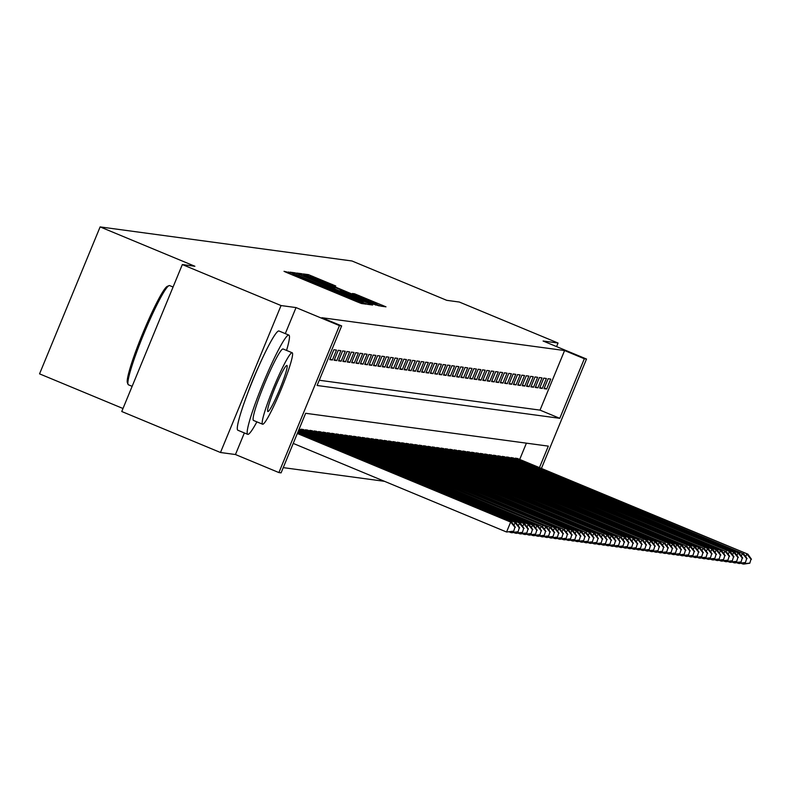 <?xml version="1.0" encoding="UTF-8"?>
<svg xmlns="http://www.w3.org/2000/svg" width="791" height="791" viewBox="0 0 791 791"><rect width="100%" height="100%" fill="white"/><g stroke="black" fill="none" stroke-linecap="round" stroke-linejoin="round"><path stroke-width="1.19" d="M291.602 273.122L284.028 271.333L287.479 272.885L357.245 301.855L361.556 303.526L366.134 304.14L304.456 279.094L291.602 273.122M259.31 365.116A33.519 3.332 112.5 0 0 248.067 392.188M335.76 285.986L308.431 274.635L303.339 273.953L376.585 304.476L380.886 306.147L385.978 306.829L354.556 293.787L352.361 293.501L376.842 304.06L365.264 299.611L310.042 276.385L335.76 285.986M319.257 380.253L540.026 410.124L564.586 350.542L584.331 358.748L586.517 359.035L541.42 468.44M182.326 264.56L281.052 305.553L220.481 452.501L121.755 411.508L182.326 264.56L194.893 266.26L100.121 226.908L351.975 260.981L446.757 300.333L459.324 302.033L558.05 343.027L543.081 341L586.517 359.035M285.304 333.614L296.032 307.58L281.052 305.553M296.032 307.58L339.468 325.615L341.653 325.912L317.102 385.484L559.771 418.32L584.331 358.748M564.586 350.542L321.907 317.715L341.653 325.912M299.384 274.497L295.083 272.836L290.02 272.144L293.461 273.696L363.237 302.666L367.538 304.337L372.63 305.019L299.384 274.497L299.018 275.377M296.684 273.053L301.757 273.735L306.058 275.406L379.304 305.919L372.808 303.962L340.209 290.544L371.068 304.051L296.684 273.073M556.577 346.606L558.05 343.027M327.85 359.401L331.943 349.474M336.491 350.087L333.871 349.731L329.778 359.658L332.408 360.014L336.491 350.087M340.872 350.68L338.241 350.324L334.148 360.251L336.778 360.607L340.872 350.68M345.242 351.273L342.622 350.917L338.528 360.844L341.148 361.2L345.242 351.273M349.612 351.866L346.992 351.511L342.899 361.438L345.519 361.794L349.612 351.866M353.982 352.45L351.362 352.094L347.269 362.031L349.889 362.387L353.982 352.45M358.363 353.043L355.732 352.687L351.639 362.624L354.269 362.97L358.363 353.043M362.733 353.636L360.103 353.28L356.019 363.207L358.639 363.563L362.733 353.636M367.103 354.23L364.483 353.874L360.389 363.801L363.01 364.157L367.103 354.23M371.473 354.823L368.853 354.467L364.76 364.394L367.38 364.75L371.473 354.823M375.854 355.416L373.223 355.06L369.13 364.987L371.76 365.343L375.854 355.416M380.224 355.999L377.594 355.643L373.5 365.58L376.13 365.936L380.224 355.999M384.594 356.593L381.974 356.237L377.88 366.164L380.501 366.52L384.594 356.593M388.964 357.186L386.344 356.83L382.251 366.757L384.871 367.113L388.964 357.186M393.335 357.779L390.714 357.423L386.621 367.35L389.251 367.706L393.335 357.779M397.715 358.372L395.085 358.016L390.991 367.944L393.621 368.299L397.715 358.372M402.085 358.956L399.465 358.61L395.371 368.537L397.992 368.893L402.085 358.956M406.455 359.549L403.835 359.193L399.742 369.13L402.362 369.486L406.455 359.549M410.826 360.142L408.205 359.786L404.112 369.713L406.732 370.069L410.826 360.142M415.206 360.736L412.576 360.38L408.482 370.307L411.112 370.663L415.206 360.736M419.576 361.329L416.946 360.973L412.862 370.9L415.483 371.256L419.576 361.329M423.946 361.922L421.326 361.566L417.233 371.493L419.853 371.849L423.946 361.922M428.317 362.505L425.696 362.159L421.603 372.086L424.223 372.442L428.317 362.505M432.687 363.099L430.067 362.743L425.973 372.68L428.603 373.026L432.687 363.099M437.067 363.692L434.437 363.336L430.344 373.263L432.974 373.619L437.067 363.692M441.437 364.285L438.817 363.929L434.724 373.856L437.344 374.212L441.437 364.285M445.808 364.878L443.187 364.522L439.094 374.45L441.714 374.805L445.808 364.878M450.178 365.472L447.558 365.116L443.464 375.043L446.084 375.399L450.178 365.472M454.558 366.055L451.928 365.709L447.835 375.636L450.465 375.992L454.558 366.055M458.928 366.648L456.298 366.292L452.215 376.229L454.835 376.575L458.928 366.648M463.299 367.242L460.678 366.886L456.585 376.813L459.205 377.169L463.299 367.242M467.669 367.835L465.049 367.479L460.955 377.406L463.575 377.762L467.669 367.835M472.039 368.428L469.419 368.072L465.326 377.999L467.956 378.355L472.039 368.428M476.419 369.021L473.789 368.665L469.696 378.592L472.326 378.948L476.419 369.021M480.79 369.605L478.169 369.249L474.076 379.186L476.696 379.542L480.79 369.605M485.16 370.198L482.54 369.842L478.446 379.779L481.066 380.125L485.16 370.198M489.53 370.791L486.91 370.435L482.817 380.362L485.437 380.718L489.53 370.791M493.91 371.384L491.28 371.028L487.187 380.955L489.817 381.311L493.91 371.384M498.281 371.978L495.66 371.622L491.567 381.549L494.187 381.905L498.281 371.978M502.651 372.571L500.031 372.215L495.937 382.142L498.557 382.498L502.651 372.571M507.021 373.154L504.401 372.798L500.308 382.735L502.928 383.091L507.021 373.154M511.401 373.748L508.771 373.392L504.678 383.319L507.308 383.675L511.401 373.748M515.772 374.341L513.141 373.985L509.058 383.912L511.678 384.268L515.772 374.341M520.142 374.934L517.522 374.578L513.428 384.505L516.048 384.861L520.142 374.934M524.512 375.527L521.892 375.171L517.798 385.098L520.419 385.454L524.512 375.527M528.882 376.111L526.262 375.765L522.169 385.692L524.799 386.048L528.882 376.111M533.263 376.704L530.632 376.348L526.539 386.285L529.169 386.641L533.263 376.704M537.633 377.297L535.013 376.941L530.919 386.868L533.539 387.224L537.633 377.297M542.003 377.89L539.383 377.534L535.289 387.461L537.91 387.817L542.003 377.89M546.373 378.484L543.753 378.128L539.66 388.055L542.28 388.411L546.373 378.484M544.03 388.648L546.66 389.004L550.754 379.077L548.123 378.721L544.03 388.648M283.247 467.629L384.535 481.333M519.707 459.423L526.41 443.158M300.887 429.77L301.134 429.167L303.685 429.701M305.257 430.353L305.504 429.76L308.055 430.294M309.627 430.947L309.874 430.344L312.425 430.887M314.007 431.54L314.254 430.937L316.796 431.481M318.377 432.133L318.625 431.53L321.176 432.074M322.748 432.726L322.995 432.123L325.546 432.657M327.118 433.32L327.365 432.717L329.916 433.25M331.488 433.903L331.736 433.31L334.286 433.844M335.868 434.496L336.116 433.893L338.657 434.437M340.239 435.09L340.486 434.486L343.037 435.03M344.609 435.683L344.856 435.08L347.407 435.623M348.979 436.276L349.226 435.673L351.777 436.207M353.359 436.869L353.607 436.266L356.148 436.8M357.73 437.453L357.977 436.859L360.528 437.393M362.1 438.046L362.347 437.443L364.898 437.987M366.47 438.639L366.717 438.036L369.268 438.58M370.841 439.232L371.098 438.629L373.639 439.163M375.221 439.826L375.468 439.223L378.009 439.756M379.591 440.419L379.838 439.816L382.389 440.35M383.961 441.002L384.208 440.409L386.759 440.943M388.332 441.596L388.579 440.992L391.13 441.536M392.712 442.189L392.959 441.586L395.5 442.129M397.082 442.782L397.329 442.179L399.88 442.713M401.452 443.375L401.699 442.772L404.25 443.306M405.823 443.959L406.07 443.365L408.621 443.899M410.203 444.552L410.45 443.959L412.991 444.493M414.573 445.145L414.82 444.542L417.371 445.086M418.943 445.738L419.19 445.135L421.741 445.679M423.314 446.332L423.561 445.728L426.112 446.262M427.684 446.925L427.931 446.322L430.482 446.856M432.064 447.508L432.311 446.915L434.852 447.449M436.434 448.101L436.681 447.498L439.232 448.042M440.805 448.695L441.052 448.092L443.603 448.635M445.175 449.288L445.422 448.685L447.973 449.229M449.555 449.881L449.802 449.278L452.343 449.812M453.925 450.475L454.172 449.871L456.723 450.405M458.296 451.058L458.543 450.465L461.094 450.999M462.666 451.651L462.913 451.048L465.464 451.592M467.036 452.244L467.293 451.641L469.834 452.185M471.416 452.838L471.663 452.234L474.205 452.778M475.786 453.431L476.034 452.828L478.585 453.362M480.157 454.024L480.404 453.421L482.955 453.955M484.527 454.607L484.774 454.014L487.325 454.548M488.907 455.201L489.154 454.598L491.695 455.141M493.277 455.794L493.525 455.191L496.076 455.735M497.648 456.387L497.895 455.784L500.446 456.318M502.018 456.98L502.265 456.377L504.816 456.911M506.398 457.574L506.645 456.971L509.186 457.505M510.768 458.157L511.016 457.564L513.557 458.098M515.139 458.75L515.386 458.147L517.937 458.691M100.121 226.908L39.55 373.856L123.001 408.502M539.452 467.629L548.321 446.124L305.642 413.288L281.092 472.86L278.897 472.573L339.468 325.615M220.481 452.501L235.461 454.528L278.897 472.573M540.026 410.124L559.771 418.32M332.408 360.014L330.035 359.035M336.778 360.607L334.415 359.628M341.148 361.2L338.785 360.221M345.519 361.794L343.156 360.805M349.889 362.387L347.526 361.398M354.269 362.97L351.896 361.991M358.639 363.563L356.276 362.585M363.01 364.157L360.647 363.178M367.38 364.75L365.017 363.771M371.76 365.343L369.387 364.354M376.13 365.936L373.767 364.948M380.501 366.52L378.138 365.541M384.871 367.113L382.508 366.134M389.251 367.706L386.878 366.727M393.621 368.299L391.258 367.321M397.992 368.893L395.629 367.904M402.362 369.486L399.999 368.497M406.732 370.069L404.369 369.09M411.112 370.663L408.739 369.684M415.483 371.256L413.12 370.277M419.853 371.849L417.49 370.87M424.223 372.442L421.86 371.454M428.603 373.026L426.23 372.047M432.974 373.619L430.611 372.64M437.344 374.212L434.981 373.233M441.714 374.805L439.351 373.827M446.084 375.399L443.721 374.41M450.465 375.992L448.092 375.003M454.835 376.575L452.472 375.596M459.205 377.169L456.842 376.19M463.575 377.762L461.212 376.783M467.956 378.355L465.583 377.376M472.326 378.948L469.963 377.96M476.696 379.542L474.333 378.553M481.066 380.125L478.703 379.146M485.437 380.718L483.074 379.739M489.817 381.311L487.454 380.333M494.187 381.905L491.824 380.926M498.557 382.498L496.194 381.509M502.928 383.091L500.565 382.102M507.308 383.675L504.935 382.696M511.678 384.268L509.315 383.289M516.048 384.861L513.685 383.882M520.419 385.454L518.056 384.475M524.799 386.048L522.426 385.059M529.169 386.641L526.806 385.652M533.539 387.224L531.176 386.245M537.91 387.817L535.547 386.839M542.28 388.411L539.917 387.432M546.66 389.004L544.287 388.025M235.461 454.528L244.36 432.934M295.913 274.467L363.207 302.231L295.893 274.467M315.144 280.024L303.566 275.565L312.85 279.707L334.801 288.29L315.144 280.024M513.695 531.255L514.901 527.231L513.695 531.255L506.566 532.007L510.66 522.07L511.757 522.218L297.426 433.231M293.224 443.415L506.566 532.007L513.26 531.206M297.317 433.488L510.66 522.07L514.901 527.231M511.757 522.218L515.337 527.29M128.053 384.357L127.371 382.686A52.424 5.201 -67.5 0 1 143.042 332.704A52.424 5.201 -67.5 0 1 167.376 286.332L169.047 285.63A53.719 5.329 112.5 0 0 144.11 333.149A53.719 5.329 112.5 0 0 128.053 384.357A53.719 5.329 112.5 0 0 128.439 384.802A53.719 5.329 112.5 0 0 128.577 384.841M169.758 285.66A53.719 5.329 112.5 0 0 169.64 285.591A53.719 5.329 112.5 0 0 169.501 285.551A53.719 5.329 112.5 0 0 169.047 285.63M286.55 350.423A53.719 5.329 112.5 0 0 288.903 335.107A53.719 5.329 112.5 0 0 288.764 335.068A53.719 5.329 112.5 0 0 263.106 383.328A53.719 5.329 112.5 0 0 247.702 434.328A53.719 5.329 112.5 0 0 247.84 434.368A53.719 5.329 112.5 0 0 256.887 421.86M279.154 331.083A53.719 5.329 112.5 0 0 279.025 331.014A53.719 5.329 112.5 0 0 278.887 330.974A53.719 5.329 112.5 0 0 253.229 379.225A53.719 5.329 112.5 0 0 237.834 430.225A53.719 5.329 112.5 0 0 237.962 430.264M253.565 420.466A38.68 3.836 -67.5 0 1 253.466 420.436A38.68 3.836 -67.5 0 1 264.56 383.714A38.68 3.836 -67.5 0 1 283.03 348.969A38.68 3.836 -67.5 0 1 283.129 348.999A38.68 3.836 -67.5 0 1 283.218 349.049M292.116 352.746A38.68 3.836 112.5 0 0 273.646 387.491A38.68 3.836 112.5 0 0 262.553 424.203A38.68 3.836 112.5 0 0 262.652 424.233A38.68 3.836 112.5 0 0 281.121 389.488A38.68 3.836 112.5 0 0 292.215 352.766A38.68 3.836 112.5 0 0 292.116 352.746M267.892 411.528A24.926 2.472 112.5 0 0 279.796 389.132A24.926 2.472 112.5 0 0 286.945 365.472A24.926 2.472 112.5 0 0 286.876 365.452A24.926 2.472 112.5 0 0 274.971 387.847A24.926 2.472 112.5 0 0 267.823 411.508A24.926 2.472 112.5 0 0 267.892 411.528M518.065 531.849L519.272 527.824L518.065 531.849L512.034 532.738L510.946 532.6L511.352 531.611M509.295 531.908L510.946 532.6L517.63 531.789M297.752 432.44L516.128 522.811L297.851 432.183M513.942 525.323L515.04 522.663L519.272 527.824M516.128 522.811L519.707 527.884M522.446 532.442L523.642 528.408L522.446 532.442L516.404 533.332L515.317 533.183L515.722 532.195M513.666 532.501L515.317 533.183L522.001 532.383M298.177 431.402L520.498 523.405L298.286 431.135M518.313 525.906L519.41 523.256L523.642 528.408M520.498 523.405L524.077 528.467M526.816 533.035L528.012 529.001L526.816 533.035L520.785 533.925L519.687 533.777L520.092 532.788M518.036 533.094L519.687 533.777L526.381 532.976M298.612 430.353L524.878 523.998L298.721 430.086M522.683 526.499L523.78 523.85L528.012 529.001M524.878 523.998L528.447 529.06M531.186 533.628L532.383 529.594L531.186 533.628L525.155 534.518L524.057 534.37L524.473 533.381M522.416 533.688L524.057 534.37L530.751 533.569M299.038 429.305L529.248 524.591L299.146 429.048M527.063 527.093L528.151 524.443L532.383 529.594M529.248 524.591L532.827 529.654M535.556 534.222L536.763 530.188L535.556 534.222L529.525 535.112L528.437 534.963L528.843 533.974M526.786 534.281L528.437 534.963L535.121 534.162M301.895 429.266L532.521 525.036L302.993 429.414M531.433 527.686L532.521 525.036L536.763 530.188M533.618 525.184L537.198 530.247M539.937 534.805L541.133 530.781L539.937 534.805L533.895 535.705L532.808 535.556L533.213 534.568M531.157 534.864L532.808 535.556L539.492 534.746M306.275 429.859L536.901 525.62L307.363 430.007M535.804 528.279L536.901 525.62L541.133 530.781M537.989 525.768L541.568 530.84M544.307 535.398L545.503 531.374L544.307 535.398L538.275 536.288L537.178 536.14L537.583 535.161M535.527 535.458L537.178 536.14L543.872 535.339M310.645 430.452L541.271 526.213L311.733 430.601M540.174 528.863L541.271 526.213L545.503 531.374M542.359 526.361L545.938 531.433M548.677 535.991L549.874 531.957L548.677 535.991L542.646 536.881L541.548 536.733L541.954 535.744M539.897 536.051L541.548 536.733L548.242 535.932M315.016 431.046L546.739 526.954L316.113 431.194M544.554 529.456L545.642 526.806L549.874 531.957M546.739 526.954L550.318 532.017M553.047 536.585L554.254 532.551L553.047 536.585L547.016 537.475L545.919 537.326L546.334 536.338M544.277 536.644L545.919 537.326L552.612 536.525M319.386 431.639L550.012 527.399L320.484 431.787M548.924 530.049L550.012 527.399L554.254 532.551M551.109 527.548L554.689 532.61M557.418 537.178L558.624 533.144L557.418 537.178L551.386 538.068L550.299 537.92L550.704 536.931M548.647 537.237L550.299 537.92L556.983 537.119M323.756 432.222L555.48 528.141L324.854 432.37M553.295 530.642L554.392 527.993L558.624 533.144M555.48 528.141L559.059 533.203M561.798 537.771L562.994 533.737L561.798 537.771L555.757 538.661L554.669 538.513L555.074 537.524M553.018 537.831L554.669 538.513L561.353 537.712M328.136 432.815L558.762 528.586L329.224 432.964M557.665 531.236L558.762 528.586L562.994 533.737M559.85 528.734L563.429 533.796M566.168 538.355L567.365 534.33L566.168 538.355L560.137 539.254L559.039 539.106L559.445 538.117M557.388 538.414L559.039 539.106L565.733 538.295M332.507 433.409L563.133 529.169L333.594 433.557M562.035 531.829L563.133 529.169L567.365 534.33M564.23 529.317L567.8 534.39M570.538 538.948L571.735 534.924L570.538 538.948L564.507 539.838L563.41 539.689L563.825 538.701M561.768 539.007L563.41 539.689L570.103 538.889M336.877 434.002L568.6 529.911L337.975 434.15M566.415 532.412L567.503 529.762L571.735 534.924M568.6 529.911L572.18 534.983M574.909 539.541L576.115 535.507L574.909 539.541L568.877 540.431L567.79 540.283L568.195 539.294M566.138 539.6L567.79 540.283L574.474 539.482M341.247 434.595L571.873 530.356L342.345 434.743M570.786 533.005L571.873 530.356L576.115 535.507M572.971 530.504L576.55 535.566M579.289 540.134L580.485 536.1L579.289 540.134L573.248 541.024L572.16 540.876L572.565 539.887M570.509 540.194L572.16 540.876L578.844 540.075M345.627 435.188L576.253 530.949L346.715 435.337M575.156 533.599L576.253 530.949L580.485 536.1M577.341 531.097L580.92 536.16M583.659 540.728L584.856 536.693L583.659 540.728L577.628 541.617L576.53 541.469L576.936 540.48M574.879 540.787L576.53 541.469L583.224 540.668M349.998 435.772L580.624 531.542L351.085 435.92M579.526 534.192L580.624 531.542L584.856 536.693M581.711 531.69L585.291 536.753M588.029 541.321L589.226 537.287L588.029 541.321L581.998 542.211L580.901 542.062L581.306 541.074M579.259 541.38L580.901 542.062L587.594 541.262M354.368 436.365L584.994 532.135L355.466 436.513M583.906 534.785L584.994 532.135L589.226 537.287M586.091 532.284L589.671 537.346M592.4 541.904L593.606 537.88L592.4 541.904L586.368 542.804L585.271 542.656L585.686 541.667M583.629 541.964L585.271 542.656L591.965 541.845M358.738 436.958L590.462 532.867L359.836 437.107M588.277 535.378L589.364 532.719L593.606 537.88M590.462 532.867L594.041 537.939M596.77 542.497L597.976 538.473L596.77 542.497L590.739 543.387L589.651 543.239L590.056 542.25M588 542.557L589.651 543.239L596.335 542.438M363.109 437.552L594.832 533.46L364.206 437.7M592.647 535.962L593.744 533.312L597.976 538.473M594.832 533.46L598.411 538.533M601.15 543.091L602.347 539.057L601.15 543.091L595.109 543.981L594.021 543.832L594.427 542.844M592.37 543.15L594.021 543.832L600.715 543.031M367.489 438.145L598.115 533.905L368.576 438.293M597.017 536.555L598.115 533.905L602.347 539.057M599.202 534.054L602.782 539.116M605.52 543.684L606.717 539.65L605.52 543.684L599.489 544.574L598.392 544.426L598.797 543.437M596.74 543.743L598.392 544.426L605.085 543.625M371.859 438.738L602.485 534.498L372.947 438.886M601.397 537.148L602.485 534.498L606.717 539.65M603.582 534.647L607.162 539.709M609.891 544.277L611.097 540.243L609.891 544.277L603.859 545.167L602.762 545.019L603.177 544.03M601.12 544.337L602.762 545.019L609.456 544.218M376.229 439.321L607.953 535.24L377.327 439.47M605.768 537.742L606.855 535.092L611.097 540.243M607.953 535.24L611.532 540.302M614.261 544.87L615.467 540.836L614.261 544.87L608.23 545.76L607.142 545.612L607.547 544.623M605.491 544.92L607.142 545.612L613.826 544.811M380.6 439.915L611.235 535.685L381.697 440.063M610.138 538.335L611.235 535.685L615.467 540.836M612.323 535.823L615.902 540.896M618.641 545.454L619.837 541.43L618.641 545.454L612.6 546.354L611.512 546.205L611.918 545.217M609.861 545.513L611.512 546.205L618.196 545.394M384.98 440.508L615.606 536.268L386.067 440.656M614.508 538.928L615.606 536.268L619.837 541.43M616.693 536.417L620.273 541.489M623.011 546.047L624.208 542.023L623.011 546.047L616.98 546.937L615.882 546.789L616.288 545.8M614.231 546.106L615.882 546.789L622.576 545.988M389.35 441.101L619.976 536.862L390.438 441.249M618.878 539.511L619.976 536.862L624.208 542.023M621.073 537.01L624.643 542.082M627.382 546.64L628.578 542.606L627.382 546.64L621.35 547.53L620.253 547.382L620.658 546.393M618.611 546.7L620.253 547.382L626.947 546.581M393.72 441.694L625.444 537.603L394.818 441.843M623.259 540.105L624.346 537.455L628.578 542.606M625.444 537.603L629.023 542.666M631.752 547.234L632.958 543.199L631.752 547.234L625.721 548.123L624.633 547.975L625.038 546.986M622.982 547.293L624.633 547.975L631.317 547.174M398.091 442.288L629.814 538.196L399.188 442.426M627.629 540.698L628.716 538.048L632.958 543.199M629.814 538.196L633.393 543.259M636.132 547.827L637.328 543.793L636.132 547.827L630.091 548.717L629.003 548.568L629.409 547.58M627.352 547.886L629.003 548.568L635.687 547.768M402.461 442.871L634.184 538.79L403.558 443.019M631.999 541.291L633.097 538.641L637.328 543.793M634.184 538.79L637.764 543.852M640.502 548.41L641.699 544.386L640.502 548.41L634.471 549.31L633.373 549.162L633.779 548.173M631.722 548.47L633.373 549.162L640.067 548.361M406.841 443.464L637.467 539.225L407.929 443.613M636.369 541.884L637.467 539.225L641.699 544.386M638.555 539.373L642.134 544.445M644.873 549.003L646.069 544.979L644.873 549.003L638.841 549.893L637.744 549.755L638.149 548.766M636.093 549.063L637.744 549.755L644.438 548.944M411.211 444.058L641.837 539.818L412.309 444.206M640.75 542.478L641.837 539.818L646.069 544.979M642.935 539.966L646.514 545.039M649.243 549.597L650.449 545.563L649.243 549.597L643.212 550.487L642.114 550.338L642.529 549.35M640.473 549.656L642.114 550.338L648.808 549.537M415.582 444.651L647.305 540.56L416.679 444.799M645.12 543.061L646.207 540.411L650.449 545.563M647.305 540.56L650.884 545.622M653.613 550.19L654.819 546.156L653.613 550.19L647.582 551.08L646.494 550.932L646.9 549.943M644.843 550.249L646.494 550.932L653.178 550.131M419.952 445.244L651.675 541.153L421.049 445.392M649.49 543.654L650.588 541.004L654.819 546.156M651.675 541.153L655.255 546.215M657.993 550.783L659.19 546.749L657.993 550.783L651.952 551.673L650.864 551.525L651.27 550.536M649.213 550.843L650.864 551.525L657.548 550.724M424.332 445.827L654.958 541.598L425.42 445.976M653.86 544.248L654.958 541.598L659.19 546.749M656.046 541.746L659.625 546.808M662.364 551.376L663.56 547.342L662.364 551.376L656.332 552.266L655.235 552.118L655.64 551.129M653.584 551.436L655.235 552.118L661.929 551.317M428.702 446.421L659.328 542.191L429.79 446.569M658.231 544.841L659.328 542.191L663.56 547.342M660.426 542.339L663.995 547.402M666.734 551.96L667.93 547.936L666.734 551.96L660.703 552.86L659.605 552.711L660.02 551.722M657.964 552.019L659.605 552.711L666.299 551.9M433.072 447.014L663.698 542.774L434.17 447.162M662.611 545.434L663.698 542.774L667.93 547.936M664.796 542.923L668.375 547.995M671.104 552.553L672.31 548.529L671.104 552.553L665.073 553.443L663.985 553.295L664.391 552.316M662.334 552.612L663.985 553.295L670.669 552.494M437.443 447.607L669.166 543.516L438.54 447.755M666.981 546.017L668.069 543.368L672.31 548.529M669.166 543.516L672.745 548.588M675.484 553.146L676.681 549.112L675.484 553.146L669.443 554.036L668.355 553.888L668.761 552.899M666.704 553.206L668.355 553.888L675.039 553.087M441.823 448.2L672.449 543.961L442.911 448.349M671.351 546.611L672.449 543.961L676.681 549.112M673.537 544.109L677.116 549.172M679.855 553.74L681.051 549.705L679.855 553.74L673.823 554.629L672.726 554.481L673.131 553.492M671.075 553.799L672.726 554.481L679.42 553.68M446.193 448.794L676.819 544.554L447.281 448.942M675.722 547.204L676.819 544.554L681.051 549.705M677.907 544.702L681.486 549.765M684.225 554.333L685.421 550.299L684.225 554.333L678.194 555.223L677.096 555.074L677.501 554.086M675.455 554.392L677.096 555.074L683.79 554.273M450.563 449.377L681.189 545.147L451.661 449.525M680.102 547.797L681.189 545.147L685.421 550.299M682.287 545.296L685.866 550.358M688.595 554.926L689.801 550.892L688.595 554.926L682.564 555.816L681.466 555.668L681.882 554.679M679.825 554.985L681.466 555.668L688.16 554.867M454.934 449.97L685.56 545.741L456.031 450.119M684.472 548.39L685.56 545.741L689.801 550.892M686.657 545.889L690.236 550.951M692.965 555.509L694.172 551.485L692.965 555.509L686.934 556.409L685.846 556.261L686.252 555.272M684.195 555.569L685.846 556.261L692.53 555.45M459.304 450.563L691.027 546.472L460.402 450.712M688.842 548.984L689.94 546.324L694.172 551.485M691.027 546.472L694.607 551.545M697.346 556.103L698.542 552.078L697.346 556.103L691.304 556.993L690.217 556.844L690.622 555.855M688.566 556.162L690.217 556.844L696.901 556.043M463.684 451.157L695.398 547.065L464.772 451.305M693.213 549.567L694.31 546.917L698.542 552.078M695.398 547.065L698.977 552.138M701.716 556.696L702.912 552.662L701.716 556.696L695.685 557.586L694.587 557.437L694.992 556.449M692.936 556.755L694.587 557.437L701.281 556.637M468.054 451.75L698.68 547.51L469.142 451.898M697.593 550.16L698.68 547.51L702.912 552.662M699.778 547.659L703.357 552.721M706.086 557.289L707.292 553.255L706.086 557.289L700.055 558.179L698.957 558.031L699.373 557.042M697.316 557.348L698.957 558.031L705.651 557.23M472.425 452.343L703.051 548.104L473.522 452.492M701.963 550.754L703.051 548.104L707.292 553.255M704.148 548.252L707.727 553.314M710.456 557.882L711.663 553.848L710.456 557.882L704.425 558.772L703.337 558.624L703.743 557.635M701.686 557.942L703.337 558.624L710.021 557.823M476.795 452.927L708.518 548.845L477.893 453.075M706.333 551.347L707.431 548.697L711.663 553.848M708.518 548.845L712.098 553.908M714.837 558.476L716.033 554.442L714.837 558.476L708.795 559.366L707.708 559.217L708.113 558.228M706.056 558.535L707.708 559.217L714.392 558.416M481.175 453.52L712.889 549.438L482.263 453.668M710.704 551.94L711.801 549.29L716.033 554.442M712.889 549.438L716.468 554.501M719.207 559.059L720.403 555.035L719.207 559.059L713.175 559.959L712.078 559.81L712.483 558.822M710.427 559.118L712.078 559.81L718.772 559M485.545 454.113L716.171 549.874L486.633 454.261M715.074 552.533L716.171 549.874L720.403 555.035M717.269 550.022L720.838 555.094M723.577 559.652L724.774 555.628L723.577 559.652L717.546 560.542L716.448 560.394L716.854 559.405M714.807 559.712L716.448 560.394L723.142 559.593M489.916 454.706L720.542 550.467L491.013 454.855M719.454 553.117L720.542 550.467L724.774 555.628M721.639 550.615L725.218 555.687M727.947 560.246L729.154 556.211L727.947 560.246L721.916 561.135L720.828 560.987L721.234 559.998M719.177 560.305L720.828 560.987L727.512 560.186M494.286 455.3L724.912 551.06L495.384 455.448M723.824 553.71L724.912 551.06L729.154 556.211M726.009 551.208L729.589 556.271M732.328 560.839L733.524 556.805L732.328 560.839L726.286 561.729L725.199 561.58L725.604 560.592M723.547 560.898L725.199 561.58L731.883 560.779M498.656 455.893L730.38 551.802L499.754 456.041M728.195 554.303L729.292 551.653L733.524 556.805M730.38 551.802L733.959 556.864M736.698 561.432L737.894 557.398L736.698 561.432L730.666 562.322L729.569 562.174L729.974 561.185M727.918 561.491L729.569 562.174L736.263 561.373M503.036 456.476L733.662 552.247L504.124 456.625M732.565 554.896L733.662 552.247L737.894 557.398M734.75 552.395L738.329 557.457M741.068 562.025L742.265 557.991L741.068 562.025L735.037 562.915L733.939 562.767L734.345 561.778M732.288 562.075L733.939 562.767L740.633 561.966M507.407 457.069L738.033 552.84L508.504 457.218M736.945 555.49L738.033 552.84L742.265 557.991M739.13 552.978L742.709 558.05M745.438 562.609L746.645 558.584L745.438 562.609L739.407 563.508L738.31 563.36L738.725 562.371M736.668 562.668L738.31 563.36L745.003 562.549M511.777 457.663L742.403 553.423L512.875 457.811M741.315 556.083L742.403 553.423L746.645 558.584M743.5 553.571L747.08 558.644M749.809 563.202L751.015 559.178L749.809 563.202L743.777 564.092L742.69 563.943L743.095 562.955M741.038 563.261L742.69 563.943L749.374 563.143M516.147 458.256L747.871 554.165L517.245 458.404M745.686 556.666L746.783 554.016L751.015 559.178M747.871 554.165L751.45 559.237M288.092 273.142L288.586 271.956M360.212 303.052L360.686 301.895M324.142 288.112L324.636 286.925M292.996 275.179L293.402 274.19M304.159 279.816L304.456 279.094M309.973 282.229L310.27 281.507M323.618 287.894L324.043 286.846M329.036 290.149L329.452 289.16M340.209 294.786L340.506 294.064M346.023 297.198L346.32 296.477M359.668 302.844L360.093 301.806M368.735 304.495L369.16 303.467M294.539 274.141L295.083 272.836M301.213 275.05L301.757 273.735M305.702 276.257L306.058 275.406M375.547 305.069L375.834 304.377M334.534 288.883L334.781 288.29L334.553 288.893M354.299 294.4L354.556 293.787M358.56 296.18L358.857 295.458M382.083 306.305L382.508 305.277M307.887 275.95L308.431 274.635M312.386 277.157L312.732 276.306M332.022 285.126L332.309 284.434M292.927 275.149L293.352 274.131M328.977 290.119L329.402 289.101M247.702 434.328L237.834 430.225M253.466 420.436L262.553 424.203M132.137 386.334L128.439 384.802M173.071 287.014L169.64 285.591M283.129 348.999L292.215 352.766M288.903 335.107L279.025 331.014"/></g></svg>
